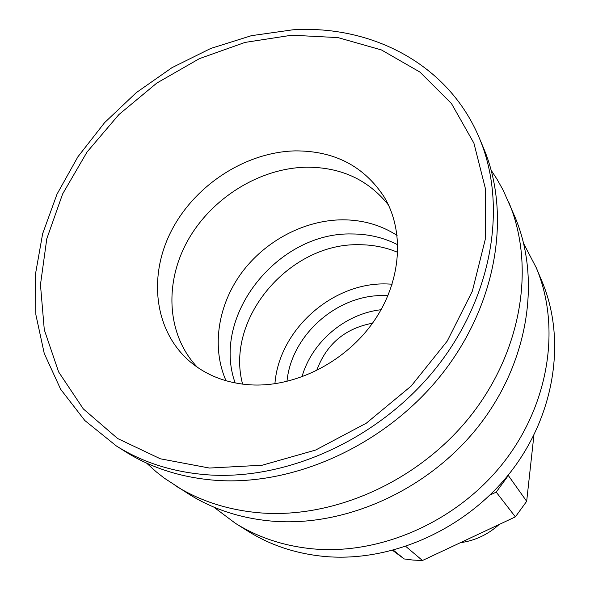 <?xml version="1.0" encoding="UTF-8"?>
<svg xmlns="http://www.w3.org/2000/svg" width="590" height="590" viewBox="0 0 590 590"><rect width="100%" height="100%" fill="white"/><g stroke="black" fill="none" stroke-linecap="round" stroke-linejoin="round"><path stroke-width="0.89" d="M523.721 243.692L536.244 267.698L542.033 281.489C566.245 338.83 555.426 414.291 510.815 471.794C466.181 529.23 391.797 562.41 325.031 556.51C296.401 553.848 270.736 545.418 248.014 531.214L235.344 523.264L213.676 507.031M536.244 267.698C560.891 326.049 549.725 403.132 503.978 462C458.209 520.8 382.04 554.873 313.865 548.958C284.638 546.288 258.464 537.726 235.344 523.264M491.227 170.37L496.861 178.954L503.196 190.223L515.026 217.142C541.229 279.092 528.743 362.046 478.778 425.914C428.805 489.722 346.065 527.099 272.816 521.199C241.421 518.529 213.44 509.517 188.881 494.147L164.241 478.114L156.099 471.712L146.578 463.091M508.698 202.06C535.351 265.05 522.46 349.73 471.226 415.095C419.984 480.393 335.282 518.78 260.537 512.902C228.5 510.232 199.995 501.087 175.031 485.467M479.176 137.691L483.335 147.53C511.515 213.499 497.377 303.651 442.043 373.927C386.716 444.152 295.62 485.998 216.161 480.356C181.904 477.767 151.623 468.187 125.323 451.608L116.289 445.907L84.842 420.545L60.645 389.26L44.257 353.499L35.872 314.721L35.43 274.35L42.635 233.751L57.001 194.176L77.902 156.793L104.607 122.632L136.268 92.645L171.97 67.673L210.719 48.468L251.406 35.673L292.869 29.802C372.069 24.839 448.481 64.45 479.176 137.691C507.621 204.273 493.211 295.516 437.035 366.766C380.875 437.957 288.503 480.474 208.108 474.869C173.445 472.295 142.839 462.641 116.289 445.907M291.844 35.201L338.004 37.605L381.42 49.936L419.962 72.098L451.468 103.552L473.918 143.178L485.577 189.287L485.223 239.562L472.332 291.202L447.235 341.086L411.2 386.03L366.39 423.133L315.635 450.045L262.196 465.222L209.406 468.047L160.355 458.799L117.661 438.54L83.308 408.907L58.624 371.936L44.294 329.795L40.459 284.697L46.794 238.766L62.629 193.948L87.04 152.028L118.87 114.6L156.815 83.065L199.398 58.653L244.998 42.421L291.844 35.201M295.162 150.885C334.22 150.73 363.853 166.041 384.075 196.809C404.829 231.132 401.561 281.12 373.89 321.218C346.227 361.294 296.814 386.878 252.21 384.946C227.718 383.655 206.987 375.882 190.017 361.633C154.241 331.079 147.898 276.245 171.484 230.638C195.047 184.95 245.661 152.065 295.162 150.885M197.407 367.297C166.793 335.209 163.983 283.06 187.768 240.558C211.574 198.019 259.512 168.121 306.365 167.199C340.836 167.066 368.204 179.67 388.463 205.018M226.022 380.749C211.338 347.363 217.894 305.355 241.406 273.111C265.05 240.927 304.248 220.063 342.488 219.812C362.695 219.819 380.904 225.026 397.107 235.432M235.167 382.954C210.881 315.68 278.156 231.664 352.208 233.972C368.61 234.016 383.81 237.63 397.808 244.813M242.615 384.149C224.82 318.63 289.638 242.527 359.59 244.725C373.057 244.791 385.786 247.335 397.778 252.358M274.925 383.758C278.908 329.95 332.34 282.241 386.516 283.938L392.166 284.181M286.983 381.442C291.239 334.84 337.819 293.968 384.732 295.59L387.925 295.701M533.921 435.11L526.671 501.308L508.322 475.511L496.212 492.112L515.38 516.87L422.455 560.5L413.251 560.094L404.194 558.944L392.697 550.426M393.427 550.234L404.194 558.944M499.125 524.503C487.893 534.629 474.965 540.698 460.325 542.719M316.624 370.66C326.263 344.272 344.892 328.453 372.489 323.209M301.94 376.936C311.668 342.082 345.091 313.696 381.059 309.735M422.455 560.5L405.868 546.48M526.671 501.308L515.38 516.87M489.929 495.084L496.212 492.112M508.322 475.511L508.396 474.847"/></g></svg>

